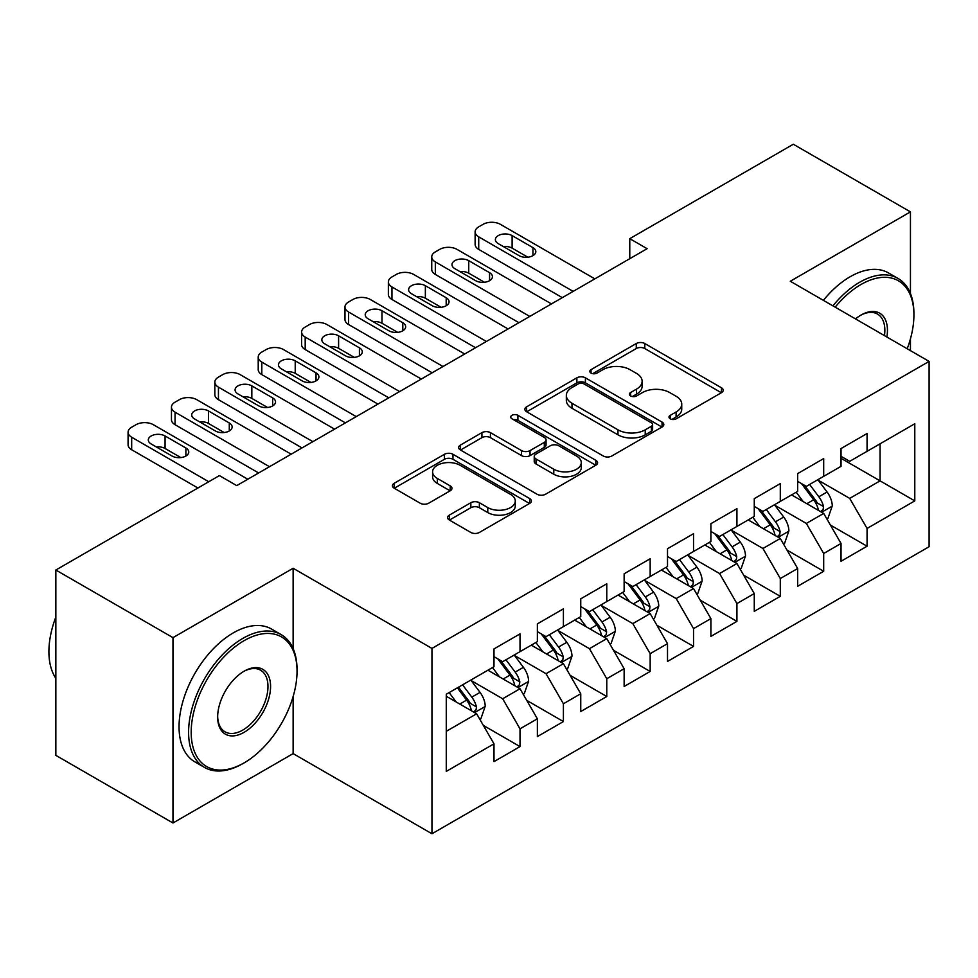 <?xml version="1.0" encoding="UTF-8"?>
<svg xmlns="http://www.w3.org/2000/svg" width="978" height="978" viewBox="0 0 978 978"><rect width="100%" height="100%" fill="white"/><g stroke="black" fill="none" stroke-linecap="round" stroke-linejoin="round"><path stroke-width="1.47" d="M670.236 418.816A4.218 2.433 0 0 0 676.201 418.816L721.446 392.691A6.027 3.472 0 0 0 723.207 390.234A6.027 3.472 0 0 0 721.446 387.777L644.795 343.535A6.027 3.472 0 0 0 636.275 343.535L591.042 369.647A4.218 2.433 0 0 0 589.807 371.371A4.218 2.433 0 0 0 591.042 373.095A4.218 2.433 0 0 0 596.996 373.095L602.851 369.708A19.267 11.125 0 0 1 630.101 369.708L636.495 373.4A19.267 11.125 0 0 1 642.13 381.261A19.267 11.125 0 0 1 636.495 389.134L630.639 392.508A4.218 2.433 0 0 0 629.404 394.232A4.218 2.433 0 0 0 630.639 395.956A4.218 2.433 0 0 0 636.592 395.956L642.448 392.569A19.267 11.125 0 0 1 669.71 392.569L676.091 396.261A19.267 11.125 0 0 1 681.739 404.134A19.267 11.125 0 0 1 676.091 411.995L670.236 415.381A4.218 2.433 0 0 0 669.001 417.093A4.218 2.433 0 0 0 670.236 418.816L670.236 415.381M449.342 515.125A6.027 3.472 0 0 0 447.582 517.582A6.027 3.472 0 0 0 449.342 520.039L470.846 532.46A6.027 3.472 0 0 0 479.367 532.46L529.611 503.45A6.027 3.472 0 0 0 531.372 500.993A6.027 3.472 0 0 0 529.611 498.535L452.961 454.281A6.027 3.472 0 0 0 444.452 454.281L394.207 483.291A6.027 3.472 0 0 0 392.435 485.748A6.027 3.472 0 0 0 394.207 488.205L420.173 503.205A6.027 3.472 0 0 0 428.694 503.205L450.198 490.785A6.027 3.472 0 0 0 451.958 488.328A6.027 3.472 0 0 0 450.198 485.87L437.313 478.438A16.113 9.303 0 0 1 432.594 471.861A16.113 9.303 0 0 1 442.545 463.266A16.113 9.303 0 0 1 460.1 465.284L510.553 494.416A16.113 9.303 0 0 1 515.272 500.993A16.113 9.303 0 0 1 505.333 509.587A16.113 9.303 0 0 1 487.777 507.57L479.367 502.716A6.027 3.472 0 0 0 470.846 502.716L449.342 515.125L449.342 520.039M293.131 648.634L293.131 568.267L172.972 637.644L55.844 570.027L219.39 475.601L236.737 485.614L647.118 248.681L629.771 238.669L629.771 258.705M293.131 568.267L431.958 648.414L929.1 361.395L929.1 546.726L431.958 833.757L431.958 648.414M910.445 293.522L910.445 211.871L790.285 281.248L929.1 361.395M910.445 211.871L793.317 144.243L629.771 238.669M603.279 456.005A6.027 3.472 0 0 0 611.8 456.005L662.045 426.995A6.027 3.472 0 0 0 663.805 424.538A6.027 3.472 0 0 0 662.045 422.08L585.394 377.826A6.027 3.472 0 0 0 576.873 377.826L526.629 406.836A6.027 3.472 0 0 0 524.868 409.293A6.027 3.472 0 0 0 526.629 411.75L603.279 456.005M513.621 419.733A4.218 2.433 0 0 1 517.9 420.32L517.9 415.32L595.822 460.308A6.027 3.472 0 0 1 597.595 462.765A6.027 3.472 0 0 1 595.822 465.222L545.577 494.232A6.027 3.472 0 0 1 537.069 494.232L460.418 449.978L460.418 445.063A6.027 3.472 0 0 0 458.658 447.521A6.027 3.472 0 0 0 460.418 449.978M460.418 445.063L481.922 432.643A6.027 3.472 0 0 1 490.443 432.643L521.519 450.589A6.027 3.472 0 0 0 530.039 450.589L544.306 442.362A6.027 3.472 0 0 0 546.066 439.904A6.027 3.472 0 0 0 544.306 437.435L511.946 418.755A4.218 2.433 0 0 1 510.712 417.031A4.218 2.433 0 0 1 513.303 414.782A4.218 2.433 0 0 1 517.9 415.32M841.031 458.315L880.078 480.858L880.078 443.792L914.785 423.755L867.07 451.31L867.07 433.523L841.031 448.547L841.031 466.335L823.684 476.347L823.684 458.572L797.657 473.596L797.657 491.384L780.297 501.396L780.297 483.609L754.27 498.646L754.27 516.421L736.923 526.445L736.923 508.658L710.896 523.682L710.896 541.47L693.536 551.494L693.536 533.707L667.509 548.731L667.509 566.519L650.162 576.531L650.162 558.756L624.135 573.78L624.135 591.568L606.776 601.58L606.776 583.793L580.749 598.829L580.749 616.605L563.401 626.629L563.401 608.842L537.374 623.866L537.374 641.654L520.015 651.666L520.015 633.891L493.988 648.915L493.988 666.703L446.274 694.246L446.274 771.397L493.988 743.842L476.641 713.781L446.274 696.25M914.785 423.755L914.785 500.895L867.07 528.45L849.711 498.389L818.256 480.235M830.408 525.064L867.07 546.225L867.07 528.45M867.07 546.225L841.031 561.262L841.031 543.475L823.684 553.499L806.337 523.438L774.882 505.284M787.033 550.113L823.684 571.274L823.684 553.499M823.684 571.274L797.657 586.299L797.657 568.524L780.297 578.536L762.95 548.487L731.495 530.32M743.647 575.162L780.297 596.323L780.297 578.536M780.297 596.323L754.27 611.348L754.27 593.573L736.923 603.585L719.576 573.536L688.121 555.37M700.26 600.199L736.923 621.372L736.923 603.585M736.923 621.372L710.896 636.397L710.896 618.609L693.536 628.634L676.189 598.573L644.734 580.419M656.886 625.248L693.536 646.409L693.536 628.634M693.536 646.409L667.509 661.446L667.509 643.658L650.162 653.671L632.803 623.622L601.36 605.468M613.499 650.297L650.162 671.458L650.162 653.671M650.162 671.458L624.135 686.483L624.135 668.707L606.776 678.72L589.428 648.671L557.973 630.504M570.125 675.346L606.776 696.507L606.776 678.72M606.776 696.507L580.749 711.532L580.749 693.744L563.401 703.769L546.042 673.708L514.599 655.553M526.739 700.382L563.401 721.556L563.401 703.769M563.401 721.556L537.374 736.581L537.374 718.793L520.015 728.818L502.668 698.757L471.213 680.602M483.364 725.431L520.015 746.593L520.015 728.818M520.015 746.593L493.988 761.63L493.988 743.842M493.988 656.678L502.668 661.69L520.015 651.666M446.274 731.324L476.641 713.781M537.374 631.641L546.042 636.641L563.401 626.629M502.668 698.757L520.015 688.744L487.912 670.211M537.374 718.793L520.015 688.744M580.749 606.592L589.428 611.605L606.776 601.58M546.042 673.708L563.401 663.695L531.298 645.162M580.749 693.744L563.401 663.695M624.135 581.543L632.803 586.555L650.162 576.531M589.428 648.671L606.776 638.646L574.673 620.113M624.135 668.707L606.776 638.646M667.509 556.494L676.189 561.506L693.536 551.494M632.803 623.622L650.162 613.597L618.059 595.064M667.509 643.658L650.162 613.597M710.896 531.457L719.576 536.457L736.923 526.445M676.189 598.573L693.536 588.56L661.434 570.027M710.896 618.609L693.536 588.56M754.27 506.408L762.95 511.421L780.297 501.396M719.576 573.536L736.923 563.511L704.82 544.978M754.27 593.573L736.923 563.511M797.657 481.359L806.337 486.372L823.684 476.347M762.95 548.487L780.297 538.462L748.207 519.929M797.657 568.524L780.297 538.462M841.031 456.31L849.711 461.323L867.07 451.31M806.337 523.438L823.684 513.426L791.581 494.88M841.031 543.475L823.684 513.426M55.844 570.027L55.844 755.358L172.972 822.987L293.131 753.61L431.958 833.757M172.972 637.644L172.972 822.987M910.445 350.625L910.445 338.828M849.711 498.389L880.078 480.858L914.785 500.895M293.131 753.61L293.131 696.495M671.923 419.415L676.091 417.007A19.267 11.125 0 0 0 681.739 409.134L681.739 404.134M642.13 381.261L642.13 386.273A19.267 11.125 0 0 1 636.495 394.146L632.326 396.555M721.361 392.74L644.795 348.535A6.027 3.472 0 0 0 636.275 348.535L592.717 373.682M661.959 427.044L585.394 382.838A6.027 3.472 0 0 0 576.873 382.838L526.714 411.799M651.397 426.249A4.218 2.433 0 0 0 652.632 424.538A4.218 2.433 0 0 0 651.397 422.814L584.123 383.975A4.218 2.433 0 0 0 578.157 383.975L571.983 387.532A19.267 11.125 0 0 0 566.335 395.405A19.267 11.125 0 0 0 571.983 403.266L617.974 429.819A19.267 11.125 0 0 0 645.223 429.819L651.397 426.249L651.397 431.261A4.218 2.433 0 0 0 652.632 429.538L652.632 424.538M566.335 395.405L566.335 400.405A19.267 11.125 0 0 0 571.983 408.278L571.983 403.266M651.397 431.261L645.223 434.831A19.267 11.125 0 0 1 617.974 434.831L571.983 408.278M460.504 450.027L481.922 437.655L481.922 432.643M546.066 439.904L546.066 444.904A6.027 3.472 0 0 1 544.306 447.362L530.039 455.601A6.027 3.472 0 0 1 521.519 455.601L490.443 437.655A6.027 3.472 0 0 0 481.922 437.655M517.9 420.32L595.749 465.271M553.78 469.22A16.113 9.303 0 0 0 571.335 471.237A16.113 9.303 0 0 0 581.274 462.643A16.113 9.303 0 0 0 576.555 456.066L558.78 445.797A6.027 3.472 0 0 0 550.259 445.797L536.005 454.036A6.027 3.472 0 0 0 534.232 456.494A6.027 3.472 0 0 0 536.005 458.951L553.78 469.22L553.78 474.22A16.113 9.303 0 0 0 571.335 476.237A16.113 9.303 0 0 0 581.274 467.643L581.274 462.643M534.232 456.494L534.232 461.506A6.027 3.472 0 0 0 536.005 463.963L536.005 458.951M553.78 474.22L536.005 463.963M515.272 500.993L515.272 506.005A16.113 9.303 0 0 1 505.333 514.587A16.113 9.303 0 0 1 487.777 512.57L479.367 507.716A6.027 3.472 0 0 0 470.846 507.716L449.428 520.088M432.594 471.861L432.594 476.873A16.113 9.303 0 0 0 437.313 483.438L437.313 478.438M450.124 490.834L437.313 483.438M529.538 503.499L452.961 459.293A6.027 3.472 0 0 0 444.452 459.293L394.281 488.254M826.899 518.976L827.938 518.377L832.266 505.858A16.259 9.389 -120 0 0 827.082 492.007L817.865 479.709M803.182 501.58L796.178 492.227M792.901 495.65L792.107 494.587M820.615 511.653L823.134 509.379L823.5 506.543A16.259 9.389 -120 0 0 818.843 496.775L809.625 484.465M804.368 485.235L815.75 500.43A8.276 4.78 60 0 1 817.253 502.949L823.5 506.543M801.508 483.584L813.635 499.77A16.259 9.389 60 0 1 818.293 509.55L818.623 510.492M573.157 291.383L478.719 236.859A12.274 7.078 -0 0 1 475.125 231.859A12.274 7.078 -0 0 1 478.719 226.847L483.059 224.341A12.274 7.078 -0 0 1 500.406 224.341L594.844 278.864M475.125 231.859L475.125 244.378A12.274 7.078 180 0 0 478.719 249.39L562.313 297.654M498.242 243.62A9.817 5.672 180 0 1 495.369 239.622A9.817 5.672 180 0 1 501.421 234.378A9.817 5.672 180 0 1 512.117 235.612L532.949 247.63A9.817 5.672 180 0 1 535.822 251.639A9.817 5.672 180 0 1 529.758 256.872A9.817 5.672 180 0 1 519.061 255.649L498.242 243.62M503.352 246.578A9.817 5.672 180 0 1 512.117 248.131L527.839 257.202M783.512 544.025L784.552 543.426L788.891 530.895A16.259 9.389 -120 0 0 783.708 517.056L774.49 504.758M759.796 526.629L752.791 517.276M749.527 520.699L748.72 519.624M777.241 536.702L779.759 534.428L780.114 531.592A16.259 9.389 -120 0 0 775.456 521.812L766.251 509.514M760.982 510.284L772.363 525.479A8.276 4.78 60 0 1 773.867 527.986L780.114 531.592M758.121 508.633L770.261 524.819A16.259 9.389 60 0 1 774.906 534.599L775.236 535.541M740.138 569.074L741.177 568.475L745.505 555.944A16.259 9.389 -120 0 0 740.322 542.105L731.104 529.795M716.422 551.678L709.417 542.325M706.14 545.736L705.346 544.673M733.855 561.739L736.373 559.477L736.727 556.641A16.259 9.389 -120 0 0 732.082 546.861L722.864 534.563M717.607 535.321L728.989 550.516A8.276 4.78 60 0 1 730.493 553.035L736.727 556.641M714.747 533.67L726.874 549.868A16.259 9.389 60 0 1 731.532 559.648L731.862 560.59M529.783 316.432L435.332 261.908A12.274 7.078 -0 0 1 431.738 256.896A12.274 7.078 -0 0 1 435.332 251.896L439.672 249.39A12.274 7.078 -0 0 1 457.032 249.39L551.47 303.913M431.738 256.896L431.738 269.427A12.274 7.078 180 0 0 435.332 274.427L518.927 322.691M454.856 268.669A9.817 5.672 180 0 1 451.983 264.659A9.817 5.672 180 0 1 458.046 259.427A9.817 5.672 180 0 1 468.743 260.661L489.562 272.679A9.817 5.672 180 0 1 492.435 276.688A9.817 5.672 180 0 1 486.384 281.921A9.817 5.672 180 0 1 475.687 280.698L454.856 268.669M459.966 271.615A9.817 5.672 180 0 1 468.743 273.18L484.452 282.251M486.396 341.481L391.958 286.957A12.274 7.078 -0 0 1 388.364 281.945A12.274 7.078 -0 0 1 391.958 276.933L396.298 274.427A12.274 7.078 -0 0 1 413.645 274.427L508.083 328.95M388.364 281.945L388.364 294.464A12.274 7.078 180 0 0 391.958 299.476L475.552 347.74M411.481 293.718A9.817 5.672 180 0 1 408.608 289.708A9.817 5.672 180 0 1 414.66 284.476A9.817 5.672 180 0 1 425.357 285.698L446.188 297.728A9.817 5.672 180 0 1 449.061 301.737A9.817 5.672 180 0 1 442.997 306.97A9.817 5.672 180 0 1 432.3 305.735L411.481 293.718M416.579 296.664A9.817 5.672 180 0 1 425.357 298.229L441.078 307.3M907.193 348.743A74.841 43.215 120 0 0 913.917 315.063A74.841 43.215 120 0 0 860.995 284.5A74.841 43.215 120 0 0 835.175 307.165M832.926 305.857A76.687 44.279 -60 0 1 859.686 282.251A76.687 44.279 -60 0 1 898.036 278.449A76.687 44.279 -60 0 1 913.917 313.559L913.917 315.063M855.493 318.901A37.421 21.602 -60 0 1 860.995 315.063L860.995 315.063A37.421 21.602 -60 0 1 886.875 337.019M884.467 335.625A35.587 20.538 120 0 0 877.486 314.048A35.587 20.538 120 0 0 860.334 315.442M823.378 300.356A76.687 44.279 -60 0 1 850.151 276.737A76.687 44.279 -60 0 1 888.489 272.935L898.036 278.449M244.109 640.651A74.841 43.215 120 0 0 191.187 732.314A74.841 43.215 120 0 0 244.109 762.877L242.813 763.622A76.687 44.279 -60 0 1 204.475 767.424A76.687 44.279 -60 0 1 192.715 705.969A76.687 44.279 -60 0 1 242.813 638.402A76.687 44.279 -60 0 1 281.151 634.6A76.687 44.279 -60 0 1 297.043 669.71L297.043 671.214A74.841 43.215 120 0 0 244.109 640.651M244.109 671.214L244.109 671.214A37.421 21.602 -60 0 1 270.576 686.483A37.421 21.602 -60 0 1 244.109 732.314A37.421 21.602 -60 0 1 217.654 717.045A37.421 21.602 -60 0 1 244.109 671.214L244.109 671.214M217.666 716.275A35.587 20.538 120 0 0 225.026 731.825A35.587 20.538 120 0 0 242.813 730.065A35.587 20.538 120 0 0 266.053 698.708A35.587 20.538 120 0 0 260.6 670.199A35.587 20.538 120 0 0 243.461 671.593M55.844 678.316A76.687 44.279 -60 0 1 55.844 617.02M204.475 767.424L194.928 761.911A76.687 44.279 -60 0 1 183.167 700.468A76.687 44.279 -60 0 1 233.265 632.888A76.687 44.279 -60 0 1 271.615 629.086L281.151 634.6M242.813 763.622L244.121 762.877A74.841 43.215 120 0 0 244.121 762.877A74.841 43.215 120 0 0 297.043 671.214M696.752 594.123L697.791 593.512L702.131 580.993A16.259 9.389 -120 0 0 696.935 567.154L687.73 554.844M673.035 576.727L666.03 567.374M662.754 570.785L661.959 569.722M690.48 586.788L692.999 584.526L693.353 581.69A16.259 9.389 -120 0 0 688.695 571.91L679.478 559.599M674.221 560.37L685.602 575.565A8.276 4.78 60 0 1 687.106 578.084L693.353 581.69M671.36 558.719L683.488 574.917A16.259 9.389 60 0 1 688.145 584.697L688.475 585.626M653.365 619.16L654.416 618.561L658.744 606.042A16.259 9.389 -120 0 0 653.561 592.191L644.343 579.893M629.661 601.763L622.656 592.411M619.38 595.834L618.585 594.771M647.094 611.837L649.612 609.563L649.967 606.727A16.259 9.389 -120 0 0 645.321 596.959L636.103 584.648M630.847 585.419L642.228 600.614A8.276 4.78 60 0 1 643.732 603.133L649.967 606.727M627.986 583.768L640.113 599.954A16.259 9.389 60 0 1 644.771 609.734L645.089 610.675M443.022 366.53L348.571 312.006A12.274 7.078 -0 0 1 344.977 306.994A12.274 7.078 -0 0 1 348.571 301.982L352.911 299.476A12.274 7.078 -0 0 1 370.271 299.476L464.709 353.999M344.977 306.994L344.977 319.513A12.274 7.078 180 0 0 348.571 324.525L432.166 372.789M368.095 318.767A9.817 5.672 180 0 1 365.222 314.757A9.817 5.672 180 0 1 371.285 309.525A9.817 5.672 180 0 1 381.982 310.747L402.802 322.764A9.817 5.672 180 0 1 405.674 326.774A9.817 5.672 180 0 1 399.623 332.019A9.817 5.672 180 0 1 388.926 330.784L368.095 318.767M373.205 321.713A9.817 5.672 180 0 1 381.982 323.266L397.691 332.349M399.635 391.567L305.197 337.043A12.274 7.078 -0 0 1 301.603 332.043A12.274 7.078 -0 0 1 305.197 327.031L309.537 324.525A12.274 7.078 -0 0 1 326.884 324.525L421.322 379.048M301.603 332.043L301.603 344.562A12.274 7.078 180 0 0 305.197 349.574L388.792 397.838M324.72 343.804A9.817 5.672 180 0 1 321.835 339.806A9.817 5.672 180 0 1 327.899 334.562A9.817 5.672 180 0 1 338.596 335.796L359.415 347.813A9.817 5.672 180 0 1 362.3 351.823A9.817 5.672 180 0 1 356.236 357.056A9.817 5.672 180 0 1 345.54 355.833L324.72 343.804M329.818 346.762A9.817 5.672 180 0 1 338.596 348.315L354.317 357.386M609.991 644.209L611.03 643.61L615.37 631.079A16.259 9.389 -120 0 0 610.174 617.24L600.969 604.942M586.274 626.812L579.269 617.46M575.993 620.871L575.198 619.808M603.719 636.886L606.238 634.612L606.592 631.776A16.259 9.389 -120 0 0 601.935 621.996L592.717 609.697M587.46 610.468L598.842 625.663A8.276 4.78 60 0 1 600.345 628.169L606.592 631.776M584.599 608.817L596.727 625.003A16.259 9.389 60 0 1 601.384 634.783L601.714 635.724M356.249 416.616L261.811 362.092A12.274 7.078 -0 0 1 258.216 357.08A12.274 7.078 -0 0 1 261.811 352.08L266.15 349.574A12.274 7.078 -0 0 1 283.51 349.574L377.948 404.097M258.216 357.08L258.216 369.611A12.274 7.078 180 0 0 261.811 374.611L345.405 422.875M281.334 368.853A9.817 5.672 180 0 1 278.461 364.843A9.817 5.672 180 0 1 284.525 359.611A9.817 5.672 180 0 1 295.222 360.845L316.041 372.862A9.817 5.672 180 0 1 318.914 376.872A9.817 5.672 180 0 1 312.85 382.105A9.817 5.672 180 0 1 302.153 380.882L281.334 368.853M286.444 371.799A9.817 5.672 180 0 1 295.222 373.364L310.931 382.435M566.604 669.258L567.656 668.659L571.983 656.128A16.259 9.389 -120 0 0 566.8 642.289L557.582 629.979M542.9 651.861L535.895 642.509M532.619 645.92L531.824 644.857M560.333 661.923L562.851 659.661L563.206 656.825A16.259 9.389 -120 0 0 558.56 647.045L549.343 634.746M544.074 635.504L555.467 650.7A8.276 4.78 60 0 1 556.971 653.218L563.206 656.825M541.225 633.854L553.352 650.052A16.259 9.389 60 0 1 557.998 659.832L558.328 660.773M312.874 441.665L218.436 387.141A12.274 7.078 -0 0 1 214.842 382.129A12.274 7.078 -0 0 1 218.436 377.117L222.776 374.611A12.274 7.078 -0 0 1 240.123 374.611L334.562 429.134M214.842 382.129L214.842 394.647A12.274 7.078 180 0 0 218.436 399.66L302.031 447.924M237.96 393.902A9.817 5.672 180 0 1 235.075 389.892A9.817 5.672 180 0 1 241.138 384.66A9.817 5.672 180 0 1 251.835 385.882L272.654 397.912A9.817 5.672 180 0 1 275.539 401.909A9.817 5.672 180 0 1 269.476 407.154A9.817 5.672 180 0 1 258.779 405.919L237.96 393.902M243.057 396.848A9.817 5.672 180 0 1 251.835 398.413L267.556 407.484M523.23 694.307L524.269 693.695L528.609 681.177A16.259 9.389 -120 0 0 523.413 667.326L514.196 655.028M499.514 676.898L492.509 667.558M489.232 670.969L488.438 669.906M516.959 686.972L519.477 684.71L519.831 681.874A16.259 9.389 -120 0 0 515.174 672.094L505.956 659.783M500.699 660.553L512.081 675.749A8.276 4.78 60 0 1 513.584 678.267L519.831 681.874M497.839 658.903L509.966 675.101A16.259 9.389 60 0 1 514.624 684.869L514.954 685.81M269.488 466.714L175.05 412.178A12.274 7.078 -0 0 1 171.456 407.178A12.274 7.078 -0 0 1 175.05 402.166L179.39 399.66A12.274 7.078 -0 0 1 196.737 399.66L291.187 454.183M171.456 407.178L171.456 419.696A12.274 7.078 180 0 0 175.05 424.709L258.644 472.973M194.573 418.951A9.817 5.672 180 0 1 191.7 414.941A9.817 5.672 180 0 1 197.764 409.709A9.817 5.672 180 0 1 208.461 410.931L229.28 422.948A9.817 5.672 180 0 1 232.153 426.958A9.817 5.672 180 0 1 226.089 432.203A9.817 5.672 180 0 1 215.392 430.968L194.573 418.951M199.683 421.897A9.817 5.672 180 0 1 208.461 423.45L224.17 432.533M479.843 719.343L480.883 718.744L485.222 706.226A16.259 9.389 -120 0 0 480.039 692.375L470.821 680.077M456.139 701.947L449.134 692.595M473.572 712.021L476.09 709.747L476.445 706.911A16.259 9.389 -120 0 0 471.799 697.131L462.582 684.832M458.511 687.192L468.694 700.798A8.276 4.78 60 0 1 470.21 703.316L476.445 706.911M457.374 687.84L466.592 700.138A16.259 9.389 60 0 1 471.237 709.918L471.567 710.859M208.754 481.738L131.675 437.227A12.274 7.078 -0 0 1 128.081 432.215A12.274 7.078 -0 0 1 131.675 427.215L136.003 424.709A12.274 7.078 -0 0 1 153.363 424.709L247.801 479.232M128.081 432.215L128.081 444.745A12.274 7.078 180 0 0 131.675 449.758L197.911 487.998M151.187 443.988A9.817 5.672 180 0 1 148.314 439.99A9.817 5.672 180 0 1 154.377 434.745A9.817 5.672 180 0 1 165.074 435.98L185.893 447.997A9.817 5.672 180 0 1 188.766 452.007A9.817 5.672 180 0 1 182.715 457.239A9.817 5.672 180 0 1 172.018 456.017L151.187 443.988M156.297 446.946A9.817 5.672 180 0 1 165.074 448.499L180.796 457.57M676.091 417.007L676.091 411.995M630.639 395.956L630.639 392.508M636.495 394.146L636.495 389.134M591.042 373.095L591.042 369.647M636.275 348.535L636.275 343.535M644.795 348.535L644.795 343.535M721.446 392.691L721.446 387.777M526.629 411.75L526.629 406.836M576.873 382.838L576.873 377.826M585.394 382.838L585.394 377.826M662.045 426.995L662.045 422.08M617.974 434.831L617.974 429.819M645.223 434.831L645.223 429.819M490.443 437.655L490.443 432.643M521.519 455.601L521.519 450.589M530.039 455.601L530.039 450.589M544.306 447.362L544.306 442.362M595.822 465.222L595.822 460.308M470.846 507.716L470.846 502.716M479.367 507.716L479.367 502.716M487.777 512.57L487.777 507.57M450.198 490.785L450.198 485.87M394.207 488.205L394.207 483.291M444.452 459.293L444.452 454.281M452.961 459.293L452.961 454.281M529.611 503.45L529.611 498.535M821.642 512.24L832.168 506.164M818.843 496.775L827.082 492.007M806.838 503.694L813.635 499.77M478.719 249.39L478.719 236.859M512.117 235.612L512.117 248.131M532.949 247.63L532.949 255.649M778.268 537.289L788.781 531.213M775.456 521.812L783.708 517.056M763.463 528.743L770.261 524.819M734.881 562.338L745.407 556.262M732.082 546.861L740.322 542.105M720.077 553.793L726.874 549.868M435.332 274.427L435.332 261.908M468.743 260.661L468.743 273.18M489.562 272.679L489.562 280.698M391.958 299.476L391.958 286.957M425.357 285.698L425.357 298.229M446.188 297.728L446.188 305.735M691.507 587.375L702.021 581.311M688.695 571.91L696.935 567.154M676.703 578.829L683.488 574.917M648.121 612.424L658.646 606.348M645.321 596.959L653.561 592.191M633.316 603.878L640.113 599.954M348.571 324.525L348.571 312.006M381.982 310.747L381.982 323.266M402.802 322.764L402.802 330.784M305.197 349.574L305.197 337.043M338.596 335.796L338.596 348.315M359.415 347.813L359.415 355.833M604.746 637.473L615.26 631.397M601.935 621.996L610.174 617.24M589.942 628.927L596.727 625.003M261.811 374.611L261.811 362.092M295.222 360.845L295.222 373.364M316.041 372.862L316.041 380.882M561.36 662.522L571.873 656.446M558.56 647.045L566.8 642.289M546.555 653.976L553.352 650.052M218.436 399.66L218.436 387.141M251.835 385.882L251.835 398.413M272.654 397.912L272.654 405.919M517.973 687.558L528.499 681.495M515.174 672.094L523.413 667.326M503.181 679.013L509.966 675.101M175.05 424.709L175.05 412.178M208.461 410.931L208.461 423.45M229.28 422.948L229.28 430.968M474.599 712.607L485.112 706.532M471.799 697.131L480.039 692.375M459.794 704.062L466.592 700.138M131.675 449.758L131.675 437.227M165.074 435.98L165.074 448.499M185.893 447.997L185.893 456.017"/></g></svg>
